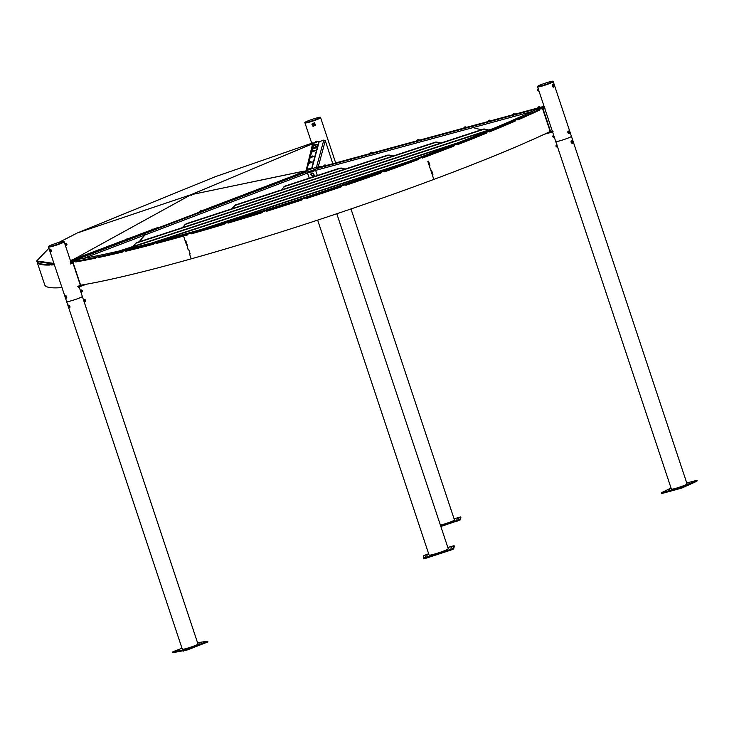 <?xml version="1.0" encoding="UTF-8"?>
<svg xmlns="http://www.w3.org/2000/svg" width="734" height="734" viewBox="0 0 734 734"><rect width="100%" height="100%" fill="white"/><g stroke="black" fill="none" stroke-linecap="round" stroke-linejoin="round"><path stroke-width="1.1" d="M451.759 547.619L450.254 548.115L451.759 547.619M439.079 552.941L437.565 553.436L439.079 552.941M427.087 555.693L425.582 556.188L427.087 555.693M336.796 213.741L448.245 548.72A10.092 0.862 161.6 0 1 448.245 548.766A10.092 0.862 161.6 0 1 438.666 552.812A10.092 0.862 161.6 0 1 429.096 555.087A10.092 0.862 161.6 0 1 429.096 555.032M454.309 546.344L453.63 548.931L450.804 550.115L426.133 558.189L423.472 558.822L423.252 558.143M447.832 547.472L454.098 545.674L453.401 548.252L450.584 549.427L423.243 558.134L423.94 555.555L428.647 553.757M423.243 558.134L423.472 558.822M670.289 488.872L669.142 489.312L670.289 488.872M688.978 483.789L687.831 484.229L688.978 483.789M673.885 489.11L672.729 489.55L673.885 489.11M686.446 483.853A8.258 0.706 161.6 0 1 687.07 483.917A8.258 0.706 161.6 0 1 683.161 485.871A8.258 0.706 161.6 0 1 675.133 488.505A8.258 0.706 161.6 0 1 671.408 489.128L555.757 141.534A8.258 0.706 -18.4 0 0 559.482 140.919A8.258 0.706 -18.4 0 0 567.51 138.276A8.258 0.706 -18.4 0 0 571.428 136.322A8.258 0.706 -18.4 0 0 571.401 136.295M686.749 482.954L697.071 480.284L681.391 487.459L661.407 492.753L671.032 488.009M697.071 480.284L696.896 481.247L681.62 488.138L662.93 493.22L661.628 493.431L661.407 492.753M572.603 142.653L572.309 143.268L571.401 140.533L572.006 140.763M572.309 143.268L571.612 143.057M571.061 141.011L571.401 140.533M556.225 141.112A8.258 0.706 -18.4 0 0 555.757 141.534A8.258 0.706 -18.4 0 0 563.593 139.671A8.258 0.706 -18.4 0 0 571.428 136.368A8.258 0.706 -18.4 0 0 571.428 136.322L687.07 483.917M200.153 642.892L199.042 643.195L200.153 642.892M195.721 645.764L194.611 646.067L195.721 645.764M180.858 650.251L179.738 650.553L180.858 650.251M67.133 301.215A8.258 0.706 -18.4 0 0 66.666 301.646A8.258 0.706 -18.4 0 0 78.226 298.463A8.258 0.706 -18.4 0 0 82.336 296.435L197.978 644.021A8.258 0.706 161.6 0 1 193.868 646.048A8.258 0.706 161.6 0 1 182.316 649.232A8.258 0.706 161.6 0 1 182.775 648.801M197.556 642.745L207.428 641.222L207.979 641.911L187.243 649.975L172.765 652.709L172.536 652.021L173.976 651.315L181.986 648.26M207.759 641.232L187.014 649.296L172.536 652.021M68.95 305.739L68.473 305.628L69.079 305.179M68.739 305.078L69.189 307.528M445.556 523.948L447.07 523.452L445.556 523.948M456.832 519.213L458.346 518.718L456.832 519.213M350.98 208.942L454.456 519.956A8.258 0.706 161.6 0 1 454.456 519.993A8.258 0.706 161.6 0 1 449.015 522.48A8.258 0.706 161.6 0 1 440.372 525.067M454.08 518.819L460.64 516.919L460.246 519.892L440.85 526.507M460.869 517.598L460.64 516.919L460.025 519.213L457.199 520.397L440.629 525.819M553.977 86.658L552.977 87.052L552.473 86.245L552.436 85.016L553.372 84.768M569.428 133.093L568.428 133.496L567.923 132.68L567.887 131.45L568.822 131.202M537.453 86.502A8.258 0.706 -18.4 0 0 543.252 85.272A8.258 0.706 -18.4 0 0 551.959 82.08A8.258 0.706 -18.4 0 0 553.115 81.281A8.258 0.706 -18.4 0 0 547.307 82.502A8.258 0.706 -18.4 0 0 538.609 85.704A8.258 0.706 -18.4 0 0 537.453 86.502L537.582 86.906A8.258 0.706 -18.4 0 0 537.582 86.906A8.258 0.706 -18.4 0 0 545.417 85.043A8.258 0.706 -18.4 0 0 553.252 81.74A8.258 0.706 -18.4 0 0 553.252 81.694L571.428 136.322M555.757 141.497A8.258 0.706 -18.4 0 0 555.757 141.534L552.583 131.992L544.463 134.194M49.866 249.523L50.444 249.175L51.261 250.322L51.334 251.459L50.563 251.533M65.317 295.958L65.895 295.618L66.711 296.756L66.776 297.894L66.005 297.967M48.49 246.973A8.258 0.706 -18.4 0 0 48.49 247.019A8.258 0.706 -18.4 0 0 56.325 245.147A8.258 0.706 -18.4 0 0 64.161 241.844A8.258 0.706 -18.4 0 0 64.161 241.798L71.005 262.368M66.666 301.601A8.258 0.706 -18.4 0 0 66.666 301.646A8.258 0.706 -18.4 0 0 74.501 299.784A8.258 0.706 -18.4 0 0 82.336 296.472A8.258 0.706 -18.4 0 0 82.336 296.435A8.258 0.706 -18.4 0 0 82.309 296.398M51.013 249.707L50.839 249.643A1.303 0.587 -110.9 0 0 50.481 249.285L50.756 249.45M544.867 106.962A8.258 0.706 -18.4 0 0 544.399 107.393L552.592 131.992L544.435 134.212M552.592 131.9A8.258 0.706 161.6 0 1 553.051 131.551M553.115 81.281L553.252 81.694A8.258 0.706 -18.4 0 1 552.096 82.483A8.258 0.706 -18.4 0 1 543.389 85.685A8.258 0.706 -18.4 0 1 537.582 86.906L544.399 107.393A8.258 0.706 -18.4 0 0 544.408 107.403L543.325 107.696M307.95 172.233A10.092 0.862 -18.4 0 0 314.877 169.967A10.092 0.862 -18.4 0 1 311.399 171.169A10.092 0.862 -18.4 0 1 307.95 172.233M319.042 141.754A8.258 0.706 -18.4 0 0 323.822 140.066L325.309 140.708L332.796 163.71M304.968 122.908A8.258 0.706 -18.4 0 0 304.968 122.945A8.258 0.706 -18.4 0 0 312.803 121.082A8.258 0.706 -18.4 0 0 320.639 117.779A8.258 0.706 -18.4 0 0 320.639 117.734L335.667 162.92M132.735 246.569L136.579 242.642L483.706 129.019L488.853 129.991M482.908 129.487L483.706 129.019M544.334 107.201L542.931 108.522L550.564 131.469L549.491 131.836M544.087 107.329L543.857 106.65L542.811 107.155A1.303 0.706 74.8 0 0 542.573 108.696L542.554 108.696M531.673 111.66L473.008 127.597L481.348 129.79L473.008 127.597L472.971 126.138L473.008 127.597L314.904 170.572A10.276 0.881 161.6 0 1 308.298 172.729L306.518 171.894A10.092 0.862 -18.4 0 1 303.087 172.692L299.169 174.187M544.05 106.347L540.646 107.21M537.077 108.182L515.763 113.981M512.194 114.944L491.239 120.642M487.67 121.615L472.971 126.138L482.421 123.037L466.714 127.312M74.428 259.845L70.813 261.368L72.088 261.249A1.303 0.587 69.1 0 1 73.088 262.387L73.033 262.405A289.646 24.69 -18.4 0 0 73.639 262.304L73.409 261.625L74.006 261.396A288.93 24.635 161.6 0 0 76.088 261.047L75.492 261.267A289.646 24.69 161.6 0 1 73.409 261.625A289.646 24.69 -18.4 0 1 72.868 261.708L80.107 258.955A280.984 23.956 161.6 0 0 187.73 233.256L186.675 233.761L187.73 233.256A280.984 23.956 161.6 0 0 422.032 156.553L424.335 156.342L422.032 156.553A280.984 23.956 161.6 0 0 535.315 109.935L542.325 108.036L550.206 131.496A289.646 24.69 161.6 0 1 433.831 179.417L432.234 174.637A289.646 24.69 -18.4 0 0 432.922 174.38L431.519 170.141A289.646 24.69 161.6 0 1 430.83 170.398L429.234 165.618A289.646 24.69 -18.4 0 0 429.922 165.361L428.518 161.131A289.646 24.69 161.6 0 1 427.83 161.388L429.216 165.554A288.93 24.635 -18.4 0 0 429.601 165.416L429.922 165.361M71.143 261.396L72.758 262.433L80.391 285.379L81.327 285.095M129.065 239.018L144.24 233.742L144.947 234.99L139.093 241.825L144.947 234.99L144.24 233.742L134.781 236.843L150.809 230.733M78.024 258.478L100.145 250.046M103.733 248.679L125.477 240.385M427.83 161.388L428.454 161.223L429.821 165.324L429.216 165.554L432.216 174.564A288.93 24.635 -18.4 0 0 432.601 174.426L432.922 174.38M517.865 119.926L517.69 119.238A289.646 24.69 -18.4 0 0 539.417 109.412L541.151 108.467A288.93 24.635 161.6 0 1 538.884 109.54L539.683 110.072A289.646 24.69 161.6 0 1 517.865 119.936L517.644 119.257A289.646 24.69 161.6 0 1 514.892 120.449L515.121 121.138A289.646 24.69 161.6 0 1 489.477 131.936L489.248 131.248A289.646 24.69 161.6 0 1 486.091 132.542L486.321 133.23A289.646 24.69 -18.4 0 1 457.383 144.745L457.154 144.057A289.646 24.69 161.6 0 1 453.649 145.424L453.878 146.103A289.646 24.69 161.6 0 1 426.243 156.608A289.646 24.69 161.6 0 1 422.243 158.094L422.013 157.406A289.646 24.69 161.6 0 1 418.233 158.81L418.463 159.498A289.646 24.69 161.6 0 1 384.799 171.701L384.579 171.022A289.646 24.69 161.6 0 1 380.607 172.435L380.827 173.114A289.646 24.69 161.6 0 1 345.842 185.298L345.613 184.61A289.646 24.69 161.6 0 1 341.53 186.005L341.75 186.693A289.646 24.69 -18.4 0 1 306.17 198.584L305.94 197.905A289.646 24.69 161.6 0 1 301.83 199.244L301.848 199.18A288.93 24.635 161.6 0 0 305.959 197.831L305.94 197.905M489.477 131.927L489.303 131.23A289.646 24.69 -18.4 0 0 514.846 120.468L517.131 119.376A288.93 24.635 161.6 0 1 514.387 120.578L514.387 120.587M489.248 131.248L488.816 131.349A288.93 24.635 161.6 0 1 485.651 132.643L485.66 132.652M457.154 144.057L456.796 144.121A288.93 24.635 161.6 0 1 453.291 145.488L453.291 145.497M541.958 108.99L541.765 108.302L541.151 108.467L541.958 108.999A289.646 24.69 -18.4 0 0 542.619 108.687M541.729 108.32A289.646 24.69 161.6 0 1 539.453 109.394M514.892 120.449L514.387 120.578M422.243 158.076L422.307 158.067A289.646 24.69 -18.4 0 0 426.179 156.626L425.949 155.947A289.646 24.69 -18.4 0 0 453.584 145.442L453.878 146.103M514.846 120.468L515.121 121.138M539.417 109.412L539.683 110.072M187.234 234.265L187.537 234.109A288.93 24.635 161.6 0 0 191.216 233.063L190.913 233.228A289.646 24.69 161.6 0 1 187.234 234.265L187.464 234.953A289.646 24.69 161.6 0 1 183.573 236.045L185.161 240.825A289.646 24.69 161.6 0 0 185.766 240.651L185.188 240.89L185.794 240.724L188.17 249.872A289.646 24.69 -18.4 0 0 188.776 249.698L190.143 253.799A289.646 24.69 -18.4 0 1 189.537 253.973L191.161 258.854A289.646 24.69 161.6 0 1 80.621 285.214L73.033 262.405M73.639 262.295L73.382 261.625L76.171 261.02L75.529 261.267L75.721 261.955A289.646 24.69 161.6 0 0 95.915 258.065L95.686 257.386A289.646 24.69 161.6 0 0 98.255 256.836L98.484 257.524A289.646 24.69 161.6 0 0 122.688 252.001L122.468 251.322A289.646 24.69 161.6 0 0 125.468 250.597L125.697 251.276A289.646 24.69 -18.4 0 0 153.424 244.248L153.195 243.56A289.646 24.69 161.6 0 0 156.571 242.67L156.801 243.349A289.646 24.69 161.6 0 0 183.573 236.045L186.546 244.991M430.83 170.398L431.454 170.242L432.821 174.334L432.216 174.564L433.831 179.417A289.646 24.69 161.6 0 1 191.161 258.854L189.574 254.074A289.646 24.69 -18.4 0 0 190.179 253.9L188.766 249.67A289.646 24.69 161.6 0 1 188.161 249.835L186.931 244.881A288.93 24.635 -18.4 0 0 187.161 244.817M75.749 261.937L75.721 261.955A289.646 24.69 -18.4 0 0 95.87 258.074L95.64 257.395A289.646 24.69 -18.4 0 1 75.529 261.267L75.758 261.946M98.255 256.836L98.787 256.625A288.93 24.635 161.6 0 1 96.218 257.166L95.686 257.386M95.64 257.395L98.879 256.597L98.484 257.524M125.468 250.597L125.936 250.395A288.93 24.635 161.6 0 1 122.936 251.12L122.468 251.322M98.301 256.827A289.646 24.69 -18.4 0 0 122.413 251.331L126.028 250.367L125.697 251.276M156.571 242.67L156.966 242.486A288.93 24.635 161.6 0 1 153.59 243.376L153.195 243.56M125.523 250.588A289.646 24.69 -18.4 0 0 153.14 243.578L157.058 242.459L156.801 243.349M541.765 108.302A289.646 24.69 -18.4 0 0 542.325 108.036M541.995 108.981A289.646 24.69 -18.4 0 0 542.554 108.715M517.91 119.917A289.646 24.69 -18.4 0 0 539.646 110.091M489.532 131.918A289.646 24.69 -18.4 0 0 515.075 121.156M457.374 144.736L457.209 144.038A289.646 24.69 -18.4 0 0 486.036 132.57L489.303 131.23M486.036 132.57L486.266 133.249A289.646 24.69 -18.4 0 1 457.438 144.717M453.584 145.442L457.209 144.038M186.041 233.944L183.399 235.348A289.646 24.69 -18.4 0 0 187.17 234.284L190.978 233.21A289.646 24.69 -18.4 0 0 223.797 223.65L227.843 222.448A289.646 24.69 -18.4 0 0 262.267 211.897L266.451 210.585A289.646 24.69 -18.4 0 0 301.757 199.272L306.005 197.877A289.646 24.69 -18.4 0 0 341.457 186.032L345.677 184.592A289.646 24.69 -18.4 0 0 380.533 172.462L384.644 170.994A289.646 24.69 -18.4 0 0 418.178 158.838L422.078 157.388A289.646 24.69 -18.4 0 0 425.949 155.947L426.179 156.626A289.646 24.69 -18.4 0 0 453.814 146.13M156.636 242.651A289.646 24.69 -18.4 0 0 183.399 235.348L183.628 236.027A289.646 24.69 -18.4 0 0 187.399 234.972L187.17 234.284M156.856 243.339A289.646 24.69 -18.4 0 0 183.628 236.027L183.399 235.348L186.032 233.935M153.415 244.238L153.14 243.578M125.753 251.267A289.646 24.69 -18.4 0 0 153.369 244.257M122.688 252.001L122.413 251.331M98.53 257.515A289.646 24.69 -18.4 0 0 122.642 252.019M72.868 261.708L73.097 262.396A289.646 24.69 -18.4 0 0 73.602 262.313M542.811 107.155L315.886 168.829L314.904 170.572L315.638 170.371L317.336 175.49M315.638 170.371A11.001 0.936 161.6 0 1 307.528 173.022L83.676 258.35M309.234 178.151L307.528 173.022M182.197 227.714L186.041 223.797L435.822 142.029L440.978 143.002M435.033 142.506L435.822 142.029M231.66 208.86L235.513 204.942L387.947 155.039L393.094 156.012M387.148 155.516L387.947 155.039M281.122 190.005L284.976 186.087L340.062 168.058L345.219 169.031M339.273 168.526L340.062 168.058M463.145 128.276L420.004 140.001M416.435 140.974L373.285 152.7M369.716 153.672L326.575 165.398M323.006 166.37L319.51 167.315A10.092 0.862 -18.4 0 1 315.886 168.829M154.406 229.366L199.07 212.337M202.657 210.97L247.321 193.95M250.918 192.574L295.582 175.554M266.506 210.502L266.387 210.603A289.646 24.69 161.6 0 1 262.332 211.878L262.451 211.777A288.93 24.635 161.6 0 0 266.506 210.502L266.515 210.53M227.99 222.329L227.779 222.466A289.646 24.69 161.6 0 1 223.87 223.631L224.081 223.503A288.93 24.635 161.6 0 0 227.99 222.329L227.999 222.347M422.013 157.406L421.747 157.443A288.93 24.635 161.6 0 1 417.967 158.838L417.976 158.856M384.579 171.022L384.396 171.022A288.93 24.635 161.6 0 1 380.423 172.426L380.607 172.435M345.595 184.546L345.907 185.271A289.646 24.69 -18.4 0 0 380.762 173.141L380.827 173.114M345.613 184.61L345.531 184.573A288.93 24.635 161.6 0 1 341.448 185.968L341.677 186.656A288.93 24.635 -18.4 0 0 341.677 186.656L341.75 186.693M306.17 198.584L306.188 198.51A288.93 24.635 -18.4 0 0 306.216 198.501L305.959 197.831M301.784 199.189L302.004 199.877A288.93 24.635 -18.4 0 0 302.032 199.868L301.986 199.951A289.646 24.69 -18.4 0 1 266.681 211.264L266.616 211.291A289.646 24.69 -18.4 0 0 302.05 199.932L301.83 199.244M185.766 240.651L187.179 244.89A289.646 24.69 -18.4 0 1 186.574 245.055M266.387 210.603L266.616 211.291M227.779 222.466L227.999 223.145A289.646 24.69 161.6 0 0 262.561 212.557L262.332 211.878M190.913 233.228L191.143 233.907A289.646 24.69 161.6 0 0 224.09 224.31L223.87 223.631M384.799 171.683L384.873 171.683A289.646 24.69 -18.4 0 0 418.398 159.517L418.463 159.498M190.978 233.21L191.143 233.907M428.454 161.223L427.849 161.452M431.454 170.242L430.849 170.472M306.005 197.877L306.234 198.565A289.646 24.69 -18.4 0 0 341.686 186.711L341.457 186.032M262.552 212.53L262.267 211.897M227.843 222.448L228.063 223.127A289.646 24.69 -18.4 0 0 262.488 212.585M224.09 224.301L223.797 223.65M191.207 233.889A289.646 24.69 -18.4 0 0 224.026 224.338M266.451 210.585L266.681 211.264M301.757 199.272L301.986 199.951M345.907 185.271L345.677 184.592M380.533 172.462L380.762 173.141M384.873 171.683L384.644 170.994M418.178 158.838L418.398 159.517M422.307 158.067L422.078 157.388M61.995 287.59A289.646 24.69 161.6 0 1 44.737 284.93L36.948 261.515M40.709 264.442A289.646 24.69 -18.4 0 1 37.195 262.258L36.966 261.579L54.178 264.102A289.646 24.69 -18.4 0 1 51.086 264.295L51.307 264.974A289.646 24.69 -18.4 0 0 54.408 264.781A289.646 24.69 -18.4 0 1 51.307 264.983L51.059 264.295A289.646 24.69 161.6 0 1 49.784 264.35L50.004 265.029A289.646 24.69 -18.4 0 1 41.416 264.598L41.187 263.919A289.646 24.69 161.6 0 1 40.489 263.763L40.719 264.442A289.646 24.69 161.6 0 1 37.195 262.258L36.966 261.57A289.646 24.69 -18.4 0 0 40.48 263.763L40.719 264.442M49.784 264.35L49.985 265.029A289.646 24.69 -18.4 0 1 41.425 264.598L41.187 263.919A289.646 24.69 -18.4 0 0 49.765 264.35L49.765 264.35M72.666 260.267L74.336 259.625L72.666 260.267M98.374 250.468L100.044 249.826L98.374 250.468M103.577 248.688L115.238 243.734L110.146 246.184L125.468 240.348M70.62 261.212L74.418 259.808M77.859 258.496L100.127 250.01M319.116 141.974L311.867 168.747M311.592 168.829L317.675 145.8L314.436 147.369L317.675 145.8L318.886 141.304L317.565 141.515M314.84 142.368L314.235 142.57A1.303 1.294 -164.8 0 0 313.39 143.46L305.968 170.857M311.831 150.057L313.4 147.873L311.831 150.057L311.812 149.277M36.966 261.579L36.7 260.946L48.912 248.266M70.391 260.533L73.905 259.194L190.968 194.712L77.455 232.907L215.099 176.775L312.822 142.873L312.996 144.928M313.225 144.075L312.822 142.873M295.986 175.114L293.829 175.857L295.674 175.325M295.986 175.169L295.637 175.71M247.725 193.51L245.569 194.253L247.422 193.712M247.725 193.565L247.376 194.106M151.213 230.292L149.057 231.036L150.91 230.504M151.213 230.348L150.865 230.889M199.474 211.906L197.318 212.64L199.162 212.108M199.474 211.961L199.125 212.493M125.881 239.954L123.725 240.697L125.569 240.156M125.881 240.009L125.532 240.541M299.013 174.197L302.903 172.765M128.909 239.036L150.8 230.696M154.241 229.375L199.052 212.3M202.501 210.988L247.312 193.904M250.753 192.592L295.573 175.518M301.83 172.618L298.408 173.921L301.83 172.618A10.092 0.862 -18.4 0 0 301.821 172.683A10.092 0.862 -18.4 0 0 302.894 172.719M115.357 243.688L125.89 239.669M308.675 168.838L310.354 168.196L308.675 168.838M311.5 168.554A10.092 0.862 -18.4 0 0 306.739 170.242L306.032 170.829M63.087 241.367A8.258 0.706 -18.4 0 0 54.16 243.954A8.258 0.706 -18.4 0 0 48.352 246.606A8.258 0.706 -18.4 0 0 49.297 246.624A8.258 0.706 -18.4 0 0 58.215 244.046A8.258 0.706 -18.4 0 0 64.023 241.394A8.258 0.706 -18.4 0 0 63.087 241.367M48.352 246.606L48.49 247.019A8.258 0.706 -18.4 0 0 49.435 247.037A8.258 0.706 -18.4 0 0 58.353 244.459A8.258 0.706 -18.4 0 0 64.161 241.798L64.023 241.394M312.445 120.743A8.258 0.706 -18.4 0 0 320.501 117.33A8.258 0.706 -18.4 0 0 312.886 119.119A8.258 0.706 -18.4 0 0 304.83 122.541A8.258 0.706 -18.4 0 0 312.445 120.743M304.83 122.541L304.968 122.945A8.258 0.706 -18.4 0 0 312.583 121.156A8.258 0.706 -18.4 0 0 320.639 117.734L320.501 117.33M320.703 166.994A10.092 0.862 -18.4 0 0 321.107 166.572A10.092 0.862 -18.4 0 0 311.803 168.765A10.092 0.862 -18.4 0 0 302.032 172.774M307.427 171.93A10.092 0.862 -18.4 0 0 311.262 170.756A10.092 0.862 -18.4 0 0 315.134 169.407M309.335 163.031L309.794 162.04L311.913 162.26L309.5 162.93M310.684 161.728L309.977 162.003L310.702 161.801M312.033 162.03L309.308 162.939M312.556 161.975L309.051 163.379M313.455 156.562L311.042 157.232L313.455 156.562M310.877 157.351L311.344 156.342L313.62 156.443M312.225 156.03L311.528 156.305L312.253 156.103M313.583 156.333L310.849 157.241M314.097 156.278L310.601 157.682M315.005 150.865L312.592 151.534L315.005 150.865M312.427 151.654L312.886 150.644L315.17 150.745M313.776 150.332L313.069 150.608L313.794 150.406M315.125 150.635L312.39 151.543M315.648 150.58L312.143 151.984M315.813 147.873L313.4 148.543L315.803 147.855M314.583 147.341L313.877 147.617L314.602 147.415M315.932 147.644L313.207 148.552M316.455 147.589L312.95 148.993M316.638 144.818L314.225 145.488L316.638 144.818M314.06 145.607L314.519 144.598L316.804 144.699M315.409 144.286L314.712 144.561L315.437 144.359M316.767 144.589L314.033 145.497M317.281 144.534L313.785 145.938M314.886 142.561L315.345 141.561L317.464 141.781L315.051 142.451M316.235 141.249L315.528 141.524L316.253 141.323M317.583 141.552L314.858 142.46M318.106 141.497L314.602 142.91M313.868 175.059L313.446 173.637L312.06 173.352L311.097 174.481L312.033 173.426L313.427 173.71L313.868 175.059L312.932 176.105L311.537 175.821L311.097 174.481M312.234 175.967A1.229 1.22 15.2 0 1 311.565 173.958A1.229 1.22 15.2 0 1 313.647 174.389A1.229 1.22 15.2 0 1 312.234 175.967M313.014 176.555L310.62 174.169L311.987 172.811L314.391 175.187L313.014 176.555M310.629 174.142L311.996 172.784L314.391 175.16M537.591 108.155L539.921 107.237L537.591 108.155M538.756 106.907L538.031 107.109L538.738 106.843M537.38 108.146L539.151 106.714L539.921 107.237M540.086 107.146L537.352 108.054M540.261 107.403L536.903 108.32M540.169 107.127L540.701 107.366M515.029 113.999L512.497 114.926L515.24 114.018L514.268 113.476L512.497 114.908M513.864 113.678L513.139 113.88L513.846 113.605M515.195 113.908L512.47 114.816M515.369 114.165L512.02 115.082M515.277 113.889L515.809 114.128M487.972 121.578L489.743 120.147L490.707 120.66L487.972 121.587L490.514 120.679M489.339 120.339L488.624 120.541L489.321 120.266M490.67 120.578L487.945 121.486M490.844 120.826L487.495 121.752M490.752 120.559L491.285 120.789M463.649 128.257L465.98 127.331L463.649 128.257M464.824 127L464.099 127.202L464.796 126.936M463.448 128.239L465.218 126.808L465.98 127.331M466.154 127.239L463.42 128.147M466.319 127.496L462.971 128.413M466.237 127.221L466.76 127.459M419.279 140.038L416.738 140.956M418.105 139.699L417.38 139.9L418.086 139.634M419.472 140.029L416.728 140.937L418.508 139.506L419.472 140.029M419.435 139.937L416.71 140.845M419.609 140.185L416.261 141.112M419.518 139.919L420.05 140.157M372.56 152.727L370.028 153.645L372.762 152.736L371.789 152.204L370.019 153.635M371.395 152.397L370.67 152.599L371.367 152.323M372.725 152.626L369.991 153.534M372.9 152.883L369.541 153.81M372.808 152.608L373.34 152.846M325.85 165.416L323.309 166.343L326.052 165.434L325.079 164.893L323.309 166.334M324.685 165.095L323.96 165.297L324.657 165.022M326.015 165.324L323.281 166.233M326.19 165.581L322.832 166.499M326.098 165.306L326.621 165.545M76.281 259.23L77.611 258.643L76.281 259.23M76.464 258.203L75.519 258.515L76.464 258.203M76.575 259.175C74.006 259.946 73.785 259.909 75.914 259.047C78.483 258.276 78.703 258.313 76.575 259.175M74.483 260.001L74.84 259.46M76.666 259.451C74.097 260.221 73.877 260.175 76.006 259.322C78.575 258.552 78.795 258.588 76.666 259.451M77.575 258.552L78.18 258.772M103.32 248.844L100.576 249.753L101.687 248.505L103.329 248.854L100.586 249.762M102.182 248.404L101.228 248.716L102.182 248.404M102.283 249.376C99.714 250.147 99.494 250.111 101.622 249.248C104.191 248.477 104.411 248.514 102.283 249.376M100.191 250.202L100.549 249.661M102.375 249.652C99.806 250.422 99.585 250.377 101.714 249.523C104.283 248.743 104.503 248.789 102.375 249.652M103.283 248.753L103.898 248.973M127.331 239.77L125.918 240.11L127.331 239.77M127.514 238.743L126.56 239.064L127.514 238.743M127.615 239.715C125.046 240.495 124.826 240.449 126.954 239.596C129.533 238.816 129.753 238.862 127.615 239.715M127.707 239.99C125.138 240.761 124.918 240.724 127.046 239.862C129.615 239.091 129.835 239.137 127.707 239.99M128.615 239.091L129.23 239.312M153.993 229.531L151.25 230.439L152.351 229.192L153.993 229.54L151.25 230.458M152.846 229.091L151.901 229.403L152.846 229.091M152.956 230.063C150.387 230.834 150.167 230.797 152.296 229.935C154.865 229.164 155.085 229.201 152.956 230.063M153.048 230.338C150.479 231.109 150.25 231.063 152.388 230.21C154.957 229.439 155.177 229.476 153.048 230.338M153.957 229.439L154.562 229.659M202.245 211.135L199.501 212.053L200.611 210.796L202.254 211.153L199.51 212.062M201.107 210.695L200.153 211.016L201.107 210.695M201.208 211.667C198.639 212.447 198.419 212.401 200.547 211.539C203.116 210.768 203.336 210.814 201.208 211.667M201.299 211.942C198.73 212.713 198.51 212.677 200.639 211.814C203.208 211.043 203.428 211.08 201.299 211.942M202.208 211.043L202.823 211.264M249.175 193.326L247.762 193.657L249.175 193.317M249.358 192.308L248.413 192.62L249.358 192.308M249.468 193.281C246.899 194.051 246.679 194.005 248.808 193.152C251.377 192.372 251.597 192.418 249.468 193.281M249.56 193.547C246.991 194.327 246.771 194.281 248.899 193.427C251.468 192.647 251.689 192.693 249.56 193.547M250.468 192.657L251.083 192.868M297.435 174.94L296.022 175.279L297.435 174.94M297.619 173.912L296.674 174.224L297.619 173.912M297.729 174.885C295.151 175.655 294.93 175.619 297.059 174.756C299.637 173.986 299.857 174.022 297.729 174.885M297.811 175.16C295.242 175.931 295.022 175.885 297.151 175.031C299.729 174.261 299.949 174.297 297.811 175.16M298.72 174.261L299.334 174.481M571.052 142.121L571.125 142.047A1.303 0.706 74.8 0 0 571.639 142.983A1.303 0.706 74.8 0 0 572.043 143.176A1.303 0.706 74.8 0 0 572.162 143.158A1.303 0.706 74.8 0 0 572.19 143.148M571.19 142.029A1.303 0.706 74.8 0 0 572.098 143.158A1.303 0.706 74.8 0 0 572.226 143.148A1.303 0.706 74.8 0 0 572.639 142.102L571.125 142.047M572.098 141.827L572.575 141.754A1.303 0.706 74.8 0 0 571.538 140.634A1.303 0.706 74.8 0 0 571.125 141.68L572.098 141.827A1 0.541 74.8 0 1 572.153 142.075M571.511 140.644A1.303 0.706 74.8 0 0 571.483 140.653A1.303 0.706 74.8 0 0 571.116 141.075A1.303 0.706 74.8 0 0 571.07 141.699M572.575 141.754L571.125 141.68M557.62 147.13L556.702 146.231L556.932 144.699M556.702 146.231L557.271 146.075M567.859 132.505L567.933 132.414A1.303 0.706 74.8 0 0 568.455 133.423A1.303 0.706 74.8 0 0 568.822 133.606A1.303 0.706 74.8 0 0 568.988 133.597A1.303 0.706 74.8 0 0 569.015 133.588A1.303 0.706 74.8 0 0 569.465 132.615L567.988 132.404A1.303 0.706 74.8 0 0 568.878 133.597A1.303 0.706 74.8 0 0 569.043 133.588L568.988 133.597M568.933 132.322L569.419 132.258A1.303 0.706 74.8 0 0 568.364 131.074A1.303 0.706 74.8 0 0 568.299 131.092A1.303 0.706 74.8 0 0 567.942 131.514A1.303 0.706 74.8 0 0 567.877 132.065L568.933 132.322A1 0.541 74.8 0 1 568.978 132.542M568.299 131.092L568.364 131.074A1.303 0.706 74.8 0 0 567.942 132.047L567.877 132.065M569.419 132.258L567.942 132.047M554.436 137.542L553.491 136.597L553.785 135.12M553.491 136.597L554.069 136.441M66.519 298.087L66.455 298.114A1.303 0.587 -110.9 0 0 66.537 298.059A1.303 0.587 -110.9 0 0 66.528 296.664L65.61 297.453A1.303 0.587 -110.9 0 0 66.455 298.114A1.303 0.587 -110.9 0 0 66.519 298.087A1.303 0.587 -110.9 0 0 66.601 298.041A1.303 0.587 -110.9 0 0 66.73 297.821A1.303 0.587 -110.9 0 0 66.592 296.637L66.73 296.637M66.583 296.316L66.436 296.316A1.303 0.587 -110.9 0 0 65.922 295.719A1.303 0.587 -110.9 0 0 65.592 295.655A1.303 0.587 -110.9 0 0 65.565 295.674M66.436 296.316L66.381 296.334A1.303 0.587 -110.9 0 0 65.528 295.683A1.303 0.587 -110.9 0 0 65.454 297.132L65.977 297.132M66.381 296.334L65.454 297.132M66.537 296.353L65.886 296.912M80.245 290.15L81.107 292.738M80.19 289.967L81.263 290.37L81.74 291.701L81.07 291.958M81.263 290.37L80.584 290.627M81.74 291.701L81.116 292.646M70.033 306.94L69.932 307.252A1.303 0.587 -110.9 0 0 69.473 305.638A1.303 0.587 -110.9 0 0 69.106 305.28A1.303 0.587 -110.9 0 0 68.767 305.216A1.303 0.587 -110.9 0 0 68.739 305.234A1.303 0.587 -110.9 0 0 68.537 305.408L69.877 307.28A1.303 0.587 -110.9 0 0 69.409 305.665A1.303 0.587 -110.9 0 0 68.712 305.243L68.767 305.216M69.638 307.674L69.693 307.647A1.303 0.587 -110.9 0 0 69.693 307.647A1.303 0.587 -110.9 0 0 69.868 307.473L69.813 307.5A1.303 0.587 -110.9 0 1 69.638 307.674A1.303 0.587 -110.9 0 1 68.812 307.051A1.303 0.587 -110.9 0 1 68.473 305.628L69.813 307.5M83.428 299.711L84.291 302.298M84.3 302.179L84.786 300.757L83.373 299.555M84.933 301.445L84.282 301.702M84.548 300.105L83.859 300.371M553.491 85.906L552.61 86.392A1.303 0.706 74.8 0 0 553.005 86.988A1.303 0.706 74.8 0 0 553.537 87.162A1.303 0.706 74.8 0 0 553.564 87.153A1.303 0.706 74.8 0 0 553.665 87.126A1.303 0.706 74.8 0 0 553.95 85.75L553.491 85.906A1 0.541 74.8 0 0 553.399 85.621M552.61 86.392L552.674 86.383A1.303 0.706 74.8 0 0 553.592 87.153L553.537 87.162M552.885 84.649A1.303 0.706 74.8 0 0 552.849 84.658A1.303 0.706 74.8 0 0 552.785 84.685A1.303 0.706 74.8 0 0 552.491 85.08A1.303 0.706 74.8 0 0 552.5 86.052L552.408 86.043M552.555 86.034L553.831 85.41A1.303 0.706 74.8 0 0 552.913 84.639A1.303 0.706 74.8 0 0 552.555 86.034L552.5 86.052M552.674 86.383L553.95 85.75M539.05 91.218L538.04 89.906L538.453 88.456M538.224 90.585L538.765 90.447M315.592 125.101L314.381 122.752L311.84 124.064L313.042 126.422L315.592 125.11L314.372 122.78L311.84 124.064M314.721 125.019L312.592 124.697L313.629 125.826L314.748 124.798L313.712 123.67L312.592 124.697M312.482 123.945L313.767 123.193L314.372 123.569L314.969 123.954L314.877 125.468L314.941 124.055L313.739 123.303L312.482 123.945L312.427 125.358L313.62 126.12L314.877 125.468M312.455 124.661A1.229 1.22 -164.8 0 0 314.244 125.798A1.229 1.22 -164.8 0 0 314.336 123.679A1.229 1.22 -164.8 0 0 312.455 124.661M51.004 251.67A1.303 0.587 -110.9 0 0 51.178 251.505A1.303 0.587 -110.9 0 0 50.958 249.955L50.307 251.248A1.303 0.587 -110.9 0 0 51.004 251.67L51.068 251.652A1.303 0.587 -110.9 0 0 51.068 251.652A1.303 0.587 -110.9 0 0 51.242 251.487A1.303 0.587 -110.9 0 0 51.279 251.386A1.303 0.587 -110.9 0 0 51.022 249.936L51.196 249.991M50.481 249.285A1.303 0.587 -110.9 0 0 50.141 249.221A1.303 0.587 -110.9 0 0 50.114 249.239A1.303 0.587 -110.9 0 0 50.132 250.964L50.554 250.753M50.839 249.643L50.784 249.67A1.303 0.587 -110.9 0 0 50.077 249.248L50.141 249.221M50.784 249.67L50.132 250.964M50.995 249.753L50.518 250.689M64.794 243.716L65.656 246.294M64.748 243.56L65.987 244.33L66.253 244.972L65.555 245.239M65.647 243.716L64.987 243.963M66.253 244.972L65.665 246.184M302.197 173.05L303.151 171.316L303.472 171.93L303.353 171.224L191.051 194.693L312.638 143.717L190.987 194.703L191.235 195.382L190.987 194.703L77.455 232.907L58.913 242.403M303.151 171.316L191.023 194.703L73.905 259.194L74.106 259.882L73.905 259.194L75.042 258.772M53.958 263.442L36.7 260.946M215.099 176.775L215.576 176.6M76.006 258.414L100.659 249.092M102.714 248.312L125.936 239.541M128.184 238.697L151.232 229.99M153.635 229.1L157.819 227.503M191.051 194.693L191.235 195.382M308.766 160.535L312.638 143.717L305.968 171.233L303.353 171.224M425.904 557.51L426.133 558.189M450.584 549.427L450.804 550.115M453.401 548.252L453.63 548.931M662.71 492.532L662.93 493.22M681.391 487.459L681.62 488.138M685.161 486.128L685.391 486.807M696.667 480.568L696.896 481.247M206.318 641.938L206.548 642.617M172.866 652.031L173.096 652.719M183.298 650.416L183.528 651.095M187.014 649.296L187.243 649.975M457.199 520.397L457.429 521.076M460.025 519.213L460.246 519.892M78.529 287.205L86.309 284.232M70.345 262.616L72.051 261.974M70.336 263.974L72.941 262.983M77.786 286.37L80.391 285.379M544.958 108.568L543.114 109.063M552.408 130.964L550.564 131.469M323.822 140.066L316.418 167.37M325.309 140.708L318.207 166.912M332.759 163.104L332.585 163.765M122.67 250.184L489.679 130.046M157.012 241.605L453.759 144.46M210.915 226.623L398.268 165.288M135.515 243.321L484.89 128.955M72.088 261.249L306.518 171.894M184.977 224.466L437.014 141.965M234.44 205.612L389.13 154.975M283.902 186.766L341.255 167.985M70.482 260.799L74.85 259.13L70.482 260.79M77.263 258.212L100.558 249.331L77.254 258.212M102.971 248.413L125.89 239.679M314.235 142.57L306.739 170.242M128.303 238.752L151.232 230.017L128.303 238.752M201.896 210.704L247.743 193.235L201.896 210.704M250.156 192.317L295.995 174.839L250.147 192.308M312.069 162.122L309.5 162.911M311.014 161.691L309.904 161.994L311.014 161.691M312.556 155.993L311.445 156.296L312.556 155.993M314.097 150.296L312.987 150.598L314.097 150.296M314.914 147.305L313.803 147.607L314.914 147.305M315.739 144.249L314.629 144.552L315.739 144.249M317.62 141.644L315.042 142.442M316.565 141.212L315.455 141.524L316.565 141.212M537.967 107.164L539.04 106.742L537.967 107.164M513.084 113.926L514.158 113.513L513.084 113.926M488.56 120.596L489.633 120.174L488.56 120.596M464.035 127.257L465.108 126.844L464.035 127.257M417.325 139.955L418.398 139.533L417.325 139.955M370.606 152.644L371.679 152.232L370.606 152.644M323.896 165.343L324.969 164.93L323.896 165.343M557.418 146.938L556.528 146.231L556.684 144.91M554.207 137.386L553.326 136.616L553.537 135.331M81.538 290.435L80.758 290.242L81.538 290.435L81.869 291.875L81.089 291.682L81.869 291.875M84.502 299.738L83.896 300.078L84.502 299.738L85.089 301.151L84.483 301.49L85.089 301.151M538.912 90.814L538.022 90.502L537.921 89.043L538.82 89.355M65.959 243.826L65.28 243.963L65.959 243.826L66.455 245.275L65.776 245.413L66.455 245.275M317.648 220.117L429.096 555.087M48.49 247.019L182.316 649.232M79.18 286.957L82.336 296.435M78.501 287.214L86.337 284.232M304.968 122.945L311.721 143.24M119.22 250.991L493.321 128.523M152.112 242.881L458.851 142.469M202.345 229.1L407.04 162.095M71.042 262.066L70.813 261.387M102.962 248.413L115.238 243.734M315.969 147.736L313.693 147.653L313.234 148.653M77.611 258.643L75.978 258.304L74.868 259.552M128.661 239.201L127.019 238.844L125.918 240.101M250.505 192.739L248.872 192.409L247.762 193.657M298.766 174.362L297.123 174.013L296.022 175.261M556.629 144.928A1.083 1.083 0 0 0 557.271 146.983M553.464 135.359A1.083 1.083 0 0 0 554.069 137.423M80.868 290.068L80.933 290.04A1.083 1.083 0 0 1 82.208 290.444A1.083 1.083 0 0 1 81.703 292.068L81.639 292.086M84.061 299.619L84.107 299.6A1.083 1.083 0 0 1 85.575 300.628A1.083 1.083 0 0 1 84.878 301.628L84.841 301.646M538.123 88.887A1.083 1.083 0 0 0 537.471 90.456A1.083 1.083 0 0 0 538.683 90.979M312.638 124.431L312.629 124.468A1.083 1.083 0 0 0 313.62 125.835A1.083 1.083 0 0 0 314.712 125.037M65.436 243.624L65.482 243.605A1.083 1.083 0 0 1 66.675 243.899A1.083 1.083 0 0 1 66.253 245.633L66.207 245.651"/></g></svg>
